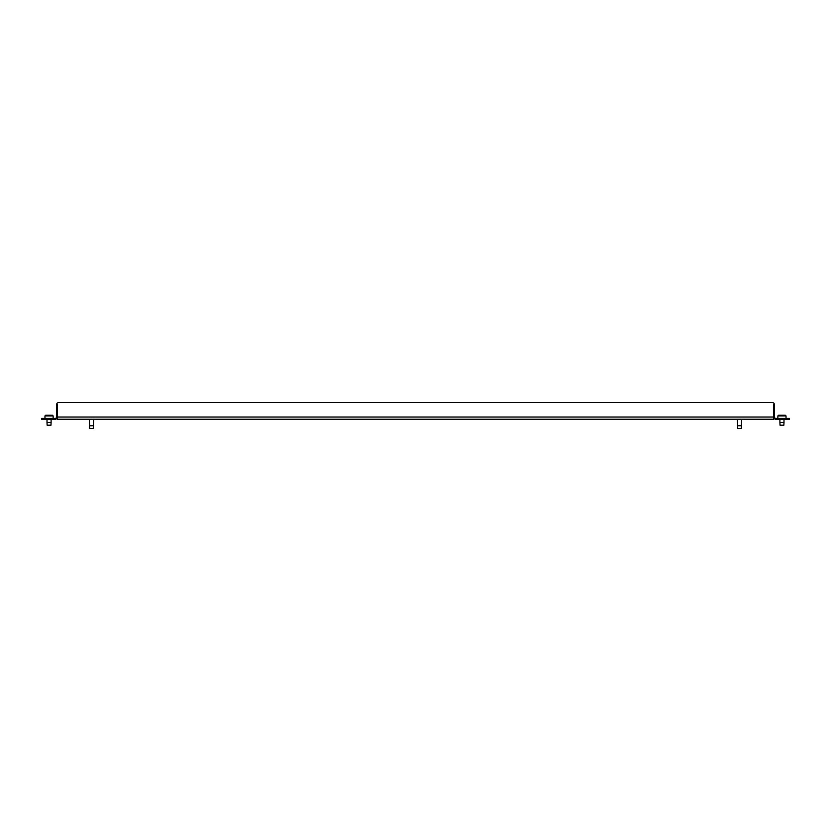 <?xml version="1.0" encoding="UTF-8"?>
<svg xmlns="http://www.w3.org/2000/svg" width="831" height="831" viewBox="0 0 831 831"><rect width="100%" height="100%" fill="white"/><g stroke="black" fill="none" stroke-linecap="round" stroke-linejoin="round"><path stroke-width="1.25" d="M786.043 418.398L786.043 415.947L777.858 415.947L777.858 418.398M783.997 419.25L783.997 422.491L779.904 422.491L779.904 419.25M777.858 415.947L778.543 415.261L785.357 415.261L786.043 415.947M779.904 422.491L780.039 425.212L783.862 425.212L783.997 422.491M53.142 418.398L53.142 415.947L44.957 415.947L44.957 418.398M51.096 419.25L51.096 422.491L47.003 422.491L47.003 419.25M44.957 415.947L45.643 415.261L52.457 415.261L53.142 415.947M47.003 422.491L47.138 425.212L50.961 425.212L51.096 422.491M737.461 419.25L737.606 428.453L741.418 428.453L741.553 419.25M737.461 425.732L741.553 425.732M89.447 419.25L89.582 428.453L93.394 428.453L93.539 419.25M89.447 425.732L93.539 425.732M57.412 419.25L773.588 419.25L773.588 404.624A1.361 1.361 0 0 1 773.599 404.759L773.599 417.037A2.213 2.213 0 0 0 775.811 419.25L789.45 419.25L789.45 418.398L775.811 418.398A1.361 1.361 0 0 1 774.45 417.037L774.45 404.759A2.213 2.213 0 0 0 772.238 402.547L58.762 402.547A2.213 2.213 0 0 0 56.55 404.759L56.55 417.037A1.361 1.361 0 0 1 55.189 418.398L41.55 418.398L41.55 419.25L55.189 419.25A2.213 2.213 0 0 0 57.401 417.037L57.412 419.25M57.401 417.037L57.401 404.759A1.361 1.361 0 0 1 57.412 404.624L57.412 417.037L773.588 417.037"/></g></svg>
